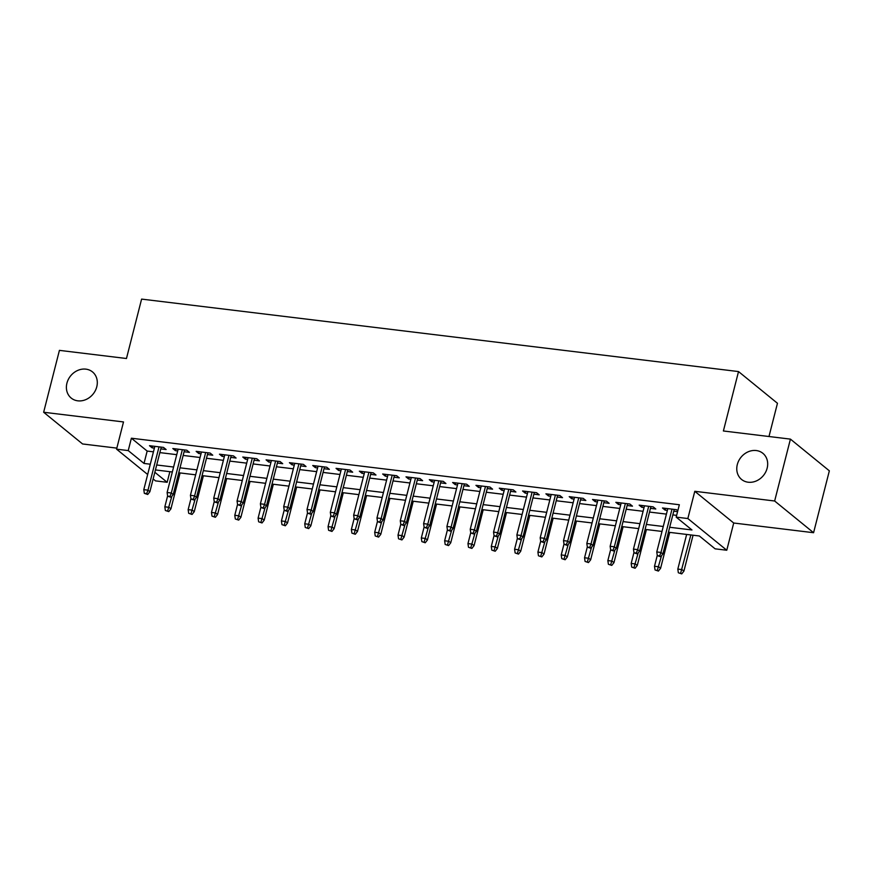 <?xml version="1.0" encoding="UTF-8"?>
<svg xmlns="http://www.w3.org/2000/svg" width="873" height="873" viewBox="0 0 873 873"><rect width="100%" height="100%" fill="white"/><g stroke="black" fill="none" stroke-linecap="round" stroke-linejoin="round"><path stroke-width="1.31" d="M96.772 386.794A16.86 14.459 129.2 0 1 71.204 398.066A16.86 14.459 129.2 0 1 66.926 383.171A16.86 14.459 129.2 0 1 92.494 371.909A16.86 14.459 129.2 0 1 96.772 386.794M767.149 468.19A16.86 14.459 129.2 0 1 741.57 479.452A16.86 14.459 129.2 0 1 737.303 464.567A16.86 14.459 129.2 0 1 762.871 453.305A16.86 14.459 129.2 0 1 767.149 468.19M169.864 471.693L167.158 482.3L155.503 480.881L153.135 478.961M768.982 436.511L777.461 403.282L738.525 371.571L141.601 299.101L126.465 358.508L59.419 350.368L43.65 412.252L82.575 443.964L116.84 448.122M738.525 371.571L723.39 430.978L790.425 439.119L829.35 470.831L813.581 532.716L774.646 501.004L694.788 491.303L687.848 518.54L726.773 550.241L715.118 548.833L699.338 535.978L668.412 532.224M694.788 491.303L733.713 523.014L813.581 532.716M733.713 523.014L726.773 550.241M790.425 439.119L774.646 501.004M160.796 448.897L166.121 449.54L163.491 447.402L149.501 445.699L152.131 447.838L154.379 448.111M184.116 451.723L189.441 452.378L186.811 450.228L172.821 448.536L175.451 450.675L177.699 450.948M207.436 454.56L212.761 455.204L210.131 453.065L196.141 451.363L198.771 453.502L201.019 453.774M230.745 457.387L236.081 458.03L233.451 455.892L219.461 454.189L222.091 456.339L224.339 456.612M254.065 460.224L259.39 460.868L256.76 458.718L242.77 457.026L245.4 459.165L247.648 459.438M277.385 463.05L282.71 463.694L280.08 461.555L266.09 459.853L268.72 462.003L270.968 462.275M300.705 465.876L306.03 466.531L303.4 464.381L289.41 462.69L292.04 464.829L294.288 465.102M324.014 468.714L329.35 469.358L326.72 467.219L312.73 465.516L315.36 467.655L317.608 467.928M347.334 471.54L352.659 472.195L350.029 470.045L336.04 468.354L338.669 470.492L340.917 470.765M370.654 474.377L375.979 475.021L373.349 472.882L359.36 471.18L361.989 473.319L364.237 473.592M393.974 477.204L399.299 477.847L396.669 475.709L382.68 474.006L385.309 476.156L387.557 476.429M417.283 480.041L422.619 480.685L419.989 478.546L406 476.844L408.629 478.982L410.877 479.255M440.603 482.867L445.928 483.511L443.298 481.372L429.309 479.67L431.939 481.82L434.187 482.092M463.923 485.694L469.248 486.348L466.619 484.199L452.629 482.507L455.259 484.646L457.507 484.919M487.243 488.531L492.568 489.175L489.939 487.036L475.949 485.333L478.579 487.472L480.827 487.745M510.563 491.357L515.888 492.012L513.259 489.862L499.269 488.171L501.899 490.31L504.147 490.582M533.872 494.194L539.208 494.838L536.568 492.699L522.578 490.997L525.208 493.136L527.456 493.409M557.192 497.021L562.518 497.665L559.888 495.526L545.898 493.823L548.528 495.973L550.776 496.246M580.512 499.858L585.838 500.502L583.208 498.363L569.218 496.661L571.848 498.799L574.096 499.072M603.832 502.684L609.158 503.328L606.528 501.189L592.538 499.487L595.168 501.637L597.416 501.91M627.141 505.511L632.478 506.165L629.837 504.016L615.847 502.324L618.477 504.463L620.725 504.736M650.461 508.348L655.787 508.992L653.157 506.853L639.167 505.151L641.797 507.3L644.045 507.573M669.678 527.27L691.973 529.976L676.182 517.122L679.347 504.747L131.387 438.213L147.166 451.068L153.441 451.832M159.846 452.607L176.75 454.658M183.166 455.444L200.07 457.496M206.486 458.27L223.39 460.322M229.806 461.097L246.71 463.148M253.115 463.934L270.019 465.986M276.435 466.76L293.339 468.812M299.755 469.598L316.659 471.649M323.075 472.424L339.979 474.476M346.385 475.261L363.288 477.313M369.705 478.088L386.608 480.139M393.025 480.914L409.928 482.976M416.345 483.751L433.248 485.803M439.665 486.577L456.557 488.629M462.974 489.415L479.877 491.466M486.294 492.241L503.197 494.293M509.614 495.078L526.517 497.13M532.934 497.905L549.826 499.956M556.243 500.742L573.146 502.793M579.563 503.568L596.466 505.62M602.883 506.395L619.786 508.446M626.203 509.232L643.095 511.283M649.512 512.058L666.415 514.11M672.832 514.895L676.64 515.354M677.808 510.77L676.477 509.679L662.487 507.988L665.117 510.127L667.365 510.399M673.781 511.174L677.579 511.643M147.657 474.497L116.567 449.169L123.508 421.943L43.65 412.252M116.567 449.169L128.233 450.588L144.012 463.443L150.276 464.207M131.387 438.213L128.233 450.588M676.182 517.122L687.848 518.54M154.837 472.271L167.158 482.3M661.996 531.439L645.103 529.387M638.687 528.612L621.783 526.561M615.367 525.775L598.463 523.724M592.047 522.949L575.143 520.897M568.727 520.122L551.834 518.06M545.418 517.285L528.514 515.234M522.098 514.459L505.194 512.407M498.778 511.622L481.874 509.57M475.458 508.795L458.554 506.744M452.149 505.958L435.245 503.907M428.829 503.132L411.925 501.08M405.509 500.294L388.605 498.243M382.188 497.468L365.285 495.417M358.879 494.642L341.976 492.59M335.559 491.805L318.656 489.753M312.239 488.978L295.336 486.927M288.919 486.141L272.016 484.089M265.61 483.315L248.707 481.263M242.29 480.477L225.387 478.426M218.97 477.651L202.067 475.599M195.65 474.825L178.747 472.773M172.341 471.987L155.438 469.936M156.693 464.982L173.596 467.033M180.013 467.819L196.916 469.87M203.333 470.645L220.236 472.697M226.653 473.482L243.545 475.534M249.962 476.309L266.865 478.36M273.282 479.135L290.185 481.198M296.602 481.972L313.505 484.024M319.922 484.799L336.814 486.85M343.231 487.636L360.134 489.688M366.551 490.462L383.454 492.514M389.871 493.3L406.774 495.351M413.191 496.126L430.083 498.177M436.5 498.963L453.403 501.015M459.82 501.789L476.723 503.841M483.14 504.616L500.043 506.667M506.46 507.453L523.364 509.505M529.769 510.279L546.673 512.331M553.089 513.117L569.993 515.168M576.409 515.943L593.313 517.995M599.729 518.78L616.633 520.832M623.038 521.607L639.942 523.658M646.358 524.433L663.262 526.484M147.166 451.068L144.012 463.443M665.564 508.359L665.117 510.127M642.255 505.522L641.797 507.3M618.935 502.695L618.477 504.463M595.615 499.869L595.168 501.637M572.295 497.032L571.848 498.799M548.986 494.205L548.528 495.973M525.666 491.368L525.208 493.136M502.346 488.542L501.899 490.31M479.026 485.704L478.579 487.472M455.717 482.878L455.259 484.646M432.397 480.052L431.939 481.82M409.077 477.215L408.629 478.982M385.757 474.388L385.309 476.156M362.437 471.551L361.989 473.319M339.128 468.725L338.669 470.492M315.808 465.887L315.36 467.655M292.488 463.061L292.04 464.829M269.168 460.235L268.72 462.003M245.859 457.397L245.4 459.165M222.539 454.571L222.091 456.339M199.219 451.734L198.771 453.502M175.899 448.908L175.451 450.675M152.589 446.07L152.131 447.838M659.639 555.905L657.304 555.621L660.686 556.767L659.639 555.905L660.97 552.456L656.769 551.954L667.812 508.632M672.014 509.145L660.97 552.456L662.869 554.006L674.229 509.406M660.686 556.767L662.869 554.006M656.769 551.954L657.304 555.621M678.343 572.764L681.737 573.899L678.343 572.764L677.819 569.087L682.009 569.6L683.908 571.138L693.064 535.214M680.678 573.048L690.849 534.942M677.819 569.087L686.647 534.429M683.908 571.138L681.737 573.899M636.319 553.078L633.984 552.795L637.377 553.929L636.319 553.078L637.65 549.63L633.46 549.117L644.492 505.794M648.694 506.307L637.65 549.63L639.549 551.169L650.909 506.58M637.377 553.929L639.549 551.169M633.46 549.117L633.984 552.795M612.999 550.241L610.674 549.957L614.057 551.103L612.999 550.241L614.33 546.793L610.14 546.291L621.183 502.968M625.374 503.481L614.33 546.793L616.229 548.342L627.6 503.743M614.057 551.103L616.229 548.342M610.14 546.291L610.674 549.957M589.69 547.415L587.354 547.131L590.737 548.266L589.69 547.415L591.021 543.966L586.82 543.453L597.863 500.142M602.064 500.644L591.021 543.966L592.909 545.505L604.28 500.916M590.737 548.266L592.909 545.505M586.82 543.453L587.354 547.131M566.37 544.577L564.034 544.294L567.417 545.439L566.37 544.577L567.701 541.129L563.5 540.627L574.543 497.304M578.744 497.817L567.701 541.129L569.589 542.679L580.96 498.09M567.417 545.439L569.589 542.679M563.5 540.627L564.034 544.294M655.034 569.938L658.417 571.073L655.034 569.938L654.499 566.261L658.689 566.773L660.588 568.312L669.744 532.377M657.358 570.211L661.516 555.719M654.499 566.261L657.271 555.381M660.588 568.312L658.417 571.073M631.714 567.101L635.097 568.247L631.714 567.101L631.179 563.423L635.38 563.936L637.268 565.475L646.435 529.551M634.049 567.385L638.196 552.893M631.179 563.423L633.951 552.544M637.268 565.475L635.097 568.247M608.394 564.274L611.777 565.409L608.394 564.274L607.859 560.597L612.06 561.11L613.959 562.649L623.115 526.725M610.729 564.558L614.876 550.055M607.859 560.597L610.631 549.717M613.959 562.649L611.777 565.409M585.074 561.437L588.467 562.583L585.074 561.437L584.55 557.771L588.74 558.273L590.639 559.822L599.795 523.887M587.409 561.721L591.556 547.229M584.55 557.771L587.322 546.891M590.639 559.822L588.467 562.583M543.05 541.751L540.714 541.467L544.108 542.613L543.05 541.751L544.381 538.303L540.191 537.79L551.223 494.478M555.424 494.98L544.381 538.303L546.28 539.841L557.64 495.253M544.108 542.613L546.28 539.841M540.191 537.79L540.714 541.467M561.765 558.611L565.147 559.746L561.765 558.611L561.23 554.933L565.42 555.446L567.319 556.985L576.475 521.061M564.089 558.895L568.247 544.392M561.23 554.933L564.002 544.054M567.319 556.985L565.147 559.746M519.73 538.925L517.405 538.641L520.788 539.776L519.73 538.925L521.061 535.476L516.871 534.963L527.914 491.641M532.104 492.154L521.061 535.476L522.96 537.015L534.331 492.427M520.788 539.776L522.96 537.015M516.871 534.963L517.405 538.641M538.445 555.774L541.827 556.919L538.445 555.774L537.91 552.107L542.111 552.609L543.999 554.159L553.155 518.224M540.78 556.057L544.927 541.566M537.91 552.107L540.682 541.227M543.999 554.159L541.827 556.919M496.421 536.087L494.085 535.804L497.468 536.95L496.421 536.087L497.752 532.639L493.551 532.126L504.594 488.815M508.795 489.327L497.752 532.639L499.64 534.189L511.011 489.589M497.468 536.95L499.64 534.189M493.551 532.126L494.085 535.804M515.125 552.947L518.507 554.082L515.125 552.947L514.59 549.27L518.791 549.783L520.679 551.321L529.846 515.397M517.46 553.231L521.607 538.728M514.59 549.27L517.362 538.39M520.679 551.321L518.507 554.082M473.101 533.261L470.765 532.977L474.148 534.112L473.101 533.261L474.432 529.813L470.231 529.3L481.274 485.977M485.475 486.49L474.432 529.813L476.32 531.351L487.691 486.763M474.148 534.112L476.32 531.351M470.231 529.3L470.765 532.977M491.805 550.11L495.198 551.256L491.805 550.11L491.281 546.443L495.471 546.956L497.37 548.495L506.526 512.56M494.14 550.394L498.287 535.902M491.281 546.443L494.053 535.564M497.37 548.495L495.198 551.256M449.781 530.424L447.445 530.14L450.839 531.286L449.781 530.424L451.112 526.976L446.921 526.474L457.954 483.151M462.155 483.664L451.112 526.976L453.011 528.525L464.371 483.926M450.839 531.286L453.011 528.525M446.921 526.474L447.445 530.14M468.495 547.284L471.878 548.43L468.495 547.284L467.961 543.606L472.151 544.119L474.05 545.658L483.206 509.734M470.82 547.567L474.977 533.076M467.961 543.606L470.733 532.726M474.05 545.658L471.878 548.43M426.461 527.598L424.136 527.314L427.519 528.449L426.461 527.598L427.792 524.149L423.601 523.636L434.645 480.325M438.835 480.827L427.792 524.149L429.691 525.688L441.061 481.099M427.519 528.449L429.691 525.688M423.601 523.636L424.136 527.314M445.175 544.457L448.558 545.592L445.175 544.457L444.641 540.78L448.842 541.293L450.73 542.831L459.885 506.907M447.511 544.741L451.657 530.238M444.641 540.78L447.413 529.9M450.73 542.831L448.558 545.592M403.151 524.76L400.816 524.477L404.199 525.622L403.151 524.76L404.483 521.312L400.281 520.81L411.325 477.487M415.526 478L404.483 521.312L406.371 522.862L417.741 478.273M404.199 525.622L406.371 522.862M400.281 520.81L400.816 524.477M421.855 541.62L425.238 542.766L421.855 541.62L421.321 537.954L425.522 538.455L427.41 540.005L436.576 504.07M424.191 541.904L428.337 527.412M421.321 537.954L424.092 527.074M427.41 540.005L425.238 542.766M379.831 521.934L377.496 521.65L380.879 522.785L379.831 521.934L381.163 518.486L376.961 517.973L388.005 474.661M392.206 475.163L381.163 518.486L383.051 520.024L394.421 475.436M380.879 522.785L383.051 520.024M376.961 517.973L377.496 521.65M398.535 538.794L401.929 539.929L398.535 538.794L398.012 535.116L402.202 535.629L404.101 537.168L413.256 501.244M400.871 539.077L405.017 524.575M398.012 535.116L400.783 524.236M404.101 537.168L401.929 539.929M356.511 519.108L354.176 518.824L357.57 519.959L356.511 519.108L357.843 515.659L353.652 515.146L364.685 471.824M368.886 472.337L357.843 515.659L359.741 517.198L371.101 472.609M357.57 519.959L359.741 517.198M353.652 515.146L354.176 518.824M375.226 535.957L378.609 537.102L375.226 535.957L374.692 532.29L378.882 532.792L380.781 534.341L389.936 498.407M377.551 536.24L381.708 521.748M374.692 532.29L377.463 521.41M380.781 534.341L378.609 537.102M333.191 516.27L330.867 515.987L334.25 517.132L333.191 516.27L334.523 512.822L330.332 512.309L341.376 468.997M345.566 469.51L334.523 512.822L336.421 514.372L347.792 469.772M334.25 517.132L336.421 514.372M330.332 512.309L330.867 515.987M351.906 533.13L355.289 534.265L351.906 533.13L351.372 529.453L355.573 529.966L357.461 531.504L366.616 495.58M354.242 533.414L358.388 518.911M351.372 529.453L354.143 518.573M357.461 531.504L355.289 534.265M309.882 513.444L307.547 513.16L310.93 514.295L309.882 513.444L311.214 509.996L307.012 509.483L318.056 466.16M322.257 466.673L311.214 509.996L313.101 511.534L324.472 466.946M310.93 514.295L313.101 511.534M307.012 509.483L307.547 513.16M328.586 530.293L331.969 531.439L328.586 530.293L328.052 526.626L332.253 527.128L334.141 528.678L343.307 492.743M330.922 530.577L335.068 516.085M328.052 526.626L330.823 515.747M334.141 528.678L331.969 531.439M286.562 510.607L284.227 510.323L287.61 511.469L286.562 510.607L287.894 507.158L283.692 506.656L294.736 463.334M298.937 463.847L287.894 507.158L289.781 508.708L301.152 464.109M287.61 511.469L289.781 508.708M283.692 506.656L284.227 510.323M305.266 527.467L308.66 528.612L305.266 527.467L304.742 523.789L308.933 524.302L310.832 525.841L319.987 489.917M307.602 527.75L311.748 513.259M304.742 523.789L307.514 512.909M310.832 525.841L308.66 528.612M263.242 507.78L260.907 507.497L264.29 508.632L263.242 507.78L264.574 504.332L260.383 503.819L271.416 460.508M275.617 461.009L264.574 504.332L266.472 505.871L277.832 461.282M264.29 508.632L266.472 505.871M260.383 503.819L260.907 507.497M281.957 524.64L285.34 525.775L281.957 524.64L281.422 520.963L285.613 521.476L287.512 523.014L296.667 487.09M284.282 524.924L288.428 510.421M281.422 520.963L284.194 510.083M287.512 523.014L285.34 525.775M239.922 504.943L237.598 504.659L240.981 505.805L239.922 504.943L241.254 501.495L237.063 500.993L248.107 457.67M252.297 458.183L241.254 501.495L243.152 503.044L254.523 458.445M240.981 505.805L243.152 503.044M237.063 500.993L237.598 504.659M258.637 521.803L262.02 522.949L258.637 521.803L258.102 518.125L262.304 518.638L264.192 520.188L273.347 484.253M260.972 522.087L265.119 507.595M258.102 518.125L260.874 507.257M264.192 520.188L262.02 522.949M216.613 502.117L214.278 501.833L217.661 502.968L216.613 502.117L217.944 498.669L213.743 498.156L224.787 454.844M228.977 455.346L217.944 498.669L219.832 500.207L231.203 455.619M217.661 502.968L219.832 500.207M213.743 498.156L214.278 501.833M235.317 518.977L238.7 520.112L235.317 518.977L234.782 515.299L238.984 515.812L240.872 517.351L250.038 481.427M237.652 519.26L241.799 504.758M234.782 515.299L237.554 504.419M240.872 517.351L238.7 520.112M193.293 499.28L190.958 499.007L194.341 500.142L193.293 499.28L194.624 495.842L190.423 495.329L201.467 452.007M205.668 452.52L194.624 495.842L196.512 497.381L207.883 452.792M194.341 500.142L196.512 497.381M190.423 495.329L190.958 499.007M211.997 516.139L215.391 517.285L211.997 516.139L211.473 512.473L215.664 512.975L217.563 514.524L226.718 478.59M214.332 516.423L218.479 501.931M211.473 512.473L214.245 501.593M217.563 514.524L215.391 517.285M169.973 496.453L167.638 496.17L171.021 497.315L169.973 496.453L171.304 493.005L167.114 492.492L178.147 449.18M182.348 449.682L171.304 493.005L173.203 494.544L184.563 449.955M171.021 497.315L173.203 494.544M167.114 492.492L167.638 496.17M188.688 513.313L192.071 514.448L188.688 513.313L188.153 509.636L192.344 510.148L194.243 511.687L203.398 475.763M191.012 513.597L195.159 499.094M188.153 509.636L190.925 498.756M194.243 511.687L192.071 514.448M146.653 493.627L144.329 493.343L147.712 494.478L146.653 493.627L147.984 490.179L143.794 489.666L154.837 446.343M159.028 446.856L147.984 490.179L149.883 491.717L161.254 447.129M147.712 494.478L149.883 491.717M143.794 489.666L144.329 493.343M165.368 510.476L168.751 511.622L165.368 510.476L164.833 506.809L169.035 507.311L170.922 508.861L180.078 472.926M167.703 510.76L171.85 496.268M164.833 506.809L167.605 495.929M170.922 508.861L168.751 511.622"/></g></svg>
